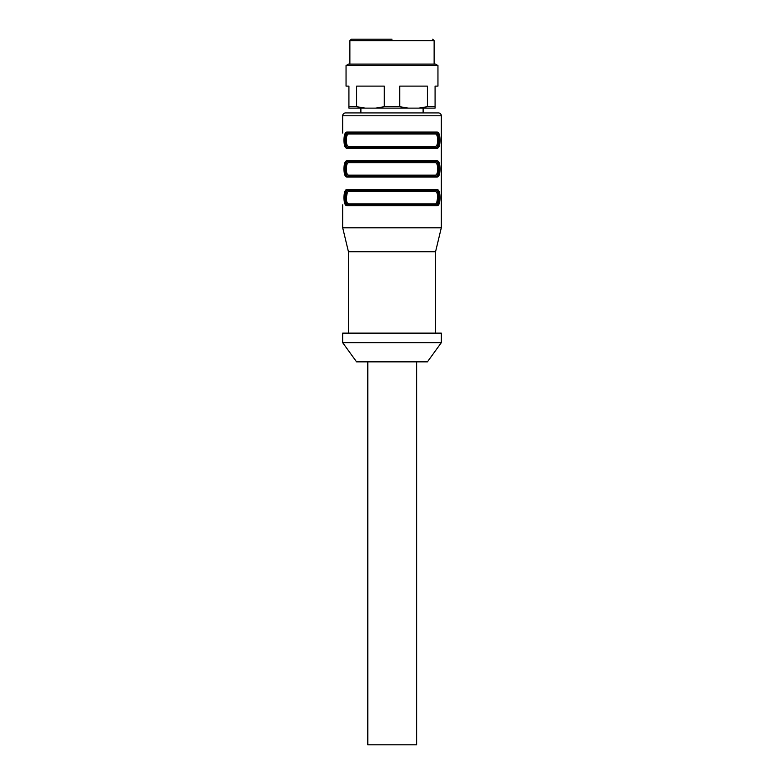 <?xml version="1.0" encoding="UTF-8"?>
<svg xmlns="http://www.w3.org/2000/svg" width="784" height="784" viewBox="0 0 784 784"><rect width="100%" height="100%" fill="white"/><g stroke="black" fill="none" stroke-linecap="round" stroke-linejoin="round"><path stroke-width="1.18" d="M367.804 361.845L367.804 744.8L416.627 744.8L416.627 361.845M342.696 342.696L356.573 361.845L427.427 361.845L441.304 342.696L441.304 333.122L342.696 333.122L342.696 342.696L441.304 342.696M435.561 333.122L435.561 251.742L441.304 227.811L441.304 115.787A2.871 2.871 0 0 0 438.432 112.916L345.568 112.916A2.871 2.871 0 0 0 342.696 115.787L441.304 115.787M348.439 333.122L348.439 251.742L435.561 251.742M348.439 251.742L342.696 227.811L441.304 227.811M342.696 227.811L342.696 204.83M342.696 133.025L342.696 115.787M437.276 189.512L436.394 190.473L347.596 190.473A0.96 0.882 90 0 1 346.724 189.512L437.276 189.512C439.089 190.042 440 192.756 440.01 197.656C440 202.556 439.089 205.271 437.276 205.79A0.96 0.882 90 0 0 436.394 204.83L436.394 204.83C438.207 204.467 439.128 202.066 439.148 197.646C439.128 193.227 438.207 190.835 436.394 190.473C437.825 190.786 438.55 193.178 438.589 197.646C438.55 202.115 437.825 204.506 436.394 204.83A0.96 0.882 90 0 1 435.512 203.869C436.904 203.477 437.619 201.41 437.668 197.656C437.629 193.903 436.913 191.835 435.512 191.423L436.394 190.473L347.606 190.473C346.175 190.786 345.45 193.178 345.411 197.646C345.45 202.115 346.175 204.506 347.606 204.83L347.596 204.83A0.96 0.882 90 0 0 348.488 203.869C347.087 203.468 346.371 201.39 346.332 197.637C346.381 193.893 347.096 191.815 348.488 191.423L347.606 190.473C345.793 190.835 344.872 193.227 344.852 197.646C344.872 202.066 345.793 204.467 347.606 204.83L436.394 204.83L347.606 204.83A0.96 0.882 90 0 0 346.724 205.79C344.911 205.261 344 202.546 343.99 197.637C344 192.737 344.911 190.032 346.724 189.512L345.568 190.13M346.724 205.79L437.276 205.79L438.677 204.83M435.512 162.7L436.394 161.749C437.825 162.063 438.55 164.464 438.589 168.923C438.55 173.391 437.825 175.792 436.394 176.106A0.96 0.882 90 0 1 435.512 175.146C436.904 174.754 437.619 172.686 437.668 168.932C437.629 165.189 436.913 163.111 435.512 162.7L348.488 162.7C347.096 163.101 346.381 165.169 346.332 168.913C346.371 165.169 347.087 163.101 348.488 162.7L347.606 161.749C345.793 162.112 344.872 164.503 344.852 168.923C344.872 173.352 345.793 175.743 347.606 176.106L436.394 176.106L347.606 176.106A0.96 0.882 90 0 0 346.724 177.066C344.911 176.537 344 173.823 343.99 168.913C344 164.013 344.911 161.308 346.724 160.789L437.276 160.789C439.089 161.318 440 164.032 440.01 168.942C440 173.842 439.089 176.547 437.276 177.066L438.432 176.449M346.332 168.913C346.371 172.666 347.087 174.744 348.488 175.146A0.96 0.882 90 0 1 347.616 176.106L347.596 176.106C346.175 175.783 345.45 173.391 345.411 168.923C345.45 164.464 346.175 162.063 347.606 161.749A0.96 0.882 90 0 1 346.724 160.789L345.568 161.406M348.488 146.432L435.512 146.432C436.904 146.03 437.619 143.962 437.668 140.218C437.629 136.465 436.913 134.387 435.512 133.986A0.96 0.882 -90 0 1 436.384 133.025L436.394 133.025C437.786 133.417 438.491 135.808 438.501 140.209C438.491 144.599 437.786 147 436.394 147.382L347.596 147.382L436.394 147.382C438.207 147.02 439.128 144.628 439.148 140.209C439.128 135.779 438.207 133.388 436.394 133.025L347.606 133.025A0.96 0.882 -90 0 1 348.488 133.986C347.096 134.378 346.381 136.445 346.332 140.199C346.371 143.942 347.087 146.02 348.488 146.432A0.96 0.882 -90 0 1 347.616 147.382L346.724 148.343C344.911 147.813 344 145.099 343.99 140.199C344 135.299 344.911 132.584 346.724 132.065A0.96 0.882 -90 0 0 347.606 133.025L347.606 133.025C345.793 133.388 344.872 135.779 344.852 140.209C344.872 144.628 345.793 147.02 347.606 147.382L347.596 147.382C346.214 147 345.509 144.609 345.499 140.209C345.509 135.808 346.214 133.417 347.606 133.025L436.394 133.025A0.96 0.882 -90 0 0 437.276 132.065C439.089 132.594 440 135.309 440.01 140.218C440 145.118 439.089 147.823 437.276 148.343L438.432 147.725M437.276 132.065L346.724 132.065L345.323 133.025M441.304 133.025L441.304 204.83M437.276 160.789L436.394 161.749L347.606 161.749L436.394 161.749C438.207 162.112 439.128 164.503 439.148 168.923C439.128 173.352 438.207 175.743 436.394 176.106L436.394 176.106A0.96 0.882 90 0 1 437.276 177.066L346.724 177.066M423.115 112.916L423.115 108.133M360.885 112.916L360.885 108.133M437.021 147.157L436.423 147.382M346.332 140.199C346.371 136.455 347.087 134.378 348.488 133.986L435.512 133.986M435.512 203.869L348.488 203.869L347.341 203.036M346.332 197.646L347.341 192.266M348.488 191.423L435.512 191.423L436.659 192.266M437.668 197.646L436.659 203.036M437.952 65.533L435.463 64.092L348.537 64.092L346.048 65.533L437.952 65.533L437.952 86.113L435.081 86.113L435.081 108.133L418.538 108.133L427.388 106.693L427.388 86.113L399.693 86.113L399.693 106.693L408.542 108.133L418.538 108.133M408.542 108.133L375.458 108.133L384.307 106.693L399.693 106.693M427.388 106.693L435.081 106.693M392 39.2L351.742 39.2L392 39.2M432.69 39.2L434.13 40.641L349.87 40.641L351.31 39.2M375.458 108.133L348.919 108.133L348.919 106.693L356.612 106.693L356.612 86.113L384.307 86.113L384.307 106.693M346.048 65.533L346.048 86.113L348.919 86.113L348.919 106.693M356.612 106.693L365.462 108.133M435.512 146.432A0.96 0.882 -90 0 0 436.394 147.382L437.276 148.343L346.724 148.343M435.512 175.146L348.488 175.146M434.13 64.092L434.13 40.641M349.87 64.092L349.87 40.641"/></g></svg>
